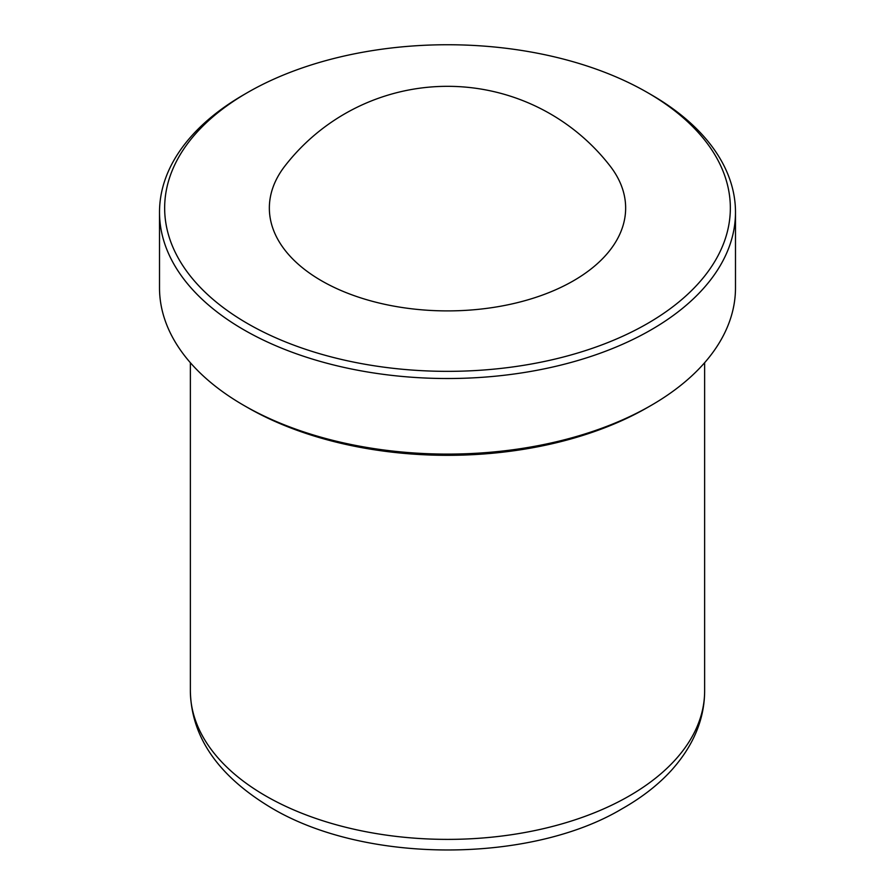 <?xml version="1.0" encoding="UTF-8"?>
<svg xmlns="http://www.w3.org/2000/svg" width="895" height="895" viewBox="0 0 895 895"><rect width="100%" height="100%" fill="white"/><g stroke="black" fill="none" stroke-linecap="round" stroke-linejoin="round"><path stroke-width="1.34" d="M159.511 212.249L159.511 287.832A287.989 166.269 0 0 0 243.854 405.401L247.49 407.493A282.842 163.304 0 0 0 247.501 407.493A282.842 163.304 0 0 0 647.51 407.493L651.146 405.401A287.989 166.269 0 0 0 735.489 287.832L735.489 212.249A287.989 166.269 180 0 1 557.708 365.865A287.989 166.269 180 0 1 243.865 329.819A287.989 166.269 180 0 1 159.511 212.249A287.989 166.269 180 0 1 243.854 94.68L247.49 92.577A282.842 163.304 180 0 1 647.499 92.577A282.842 163.304 180 0 1 647.51 92.577A282.842 163.304 180 0 1 647.499 323.52A282.842 163.304 180 0 1 247.501 323.52A282.842 163.304 180 0 1 247.49 92.577M247.501 407.493L243.865 405.401A287.989 166.269 0 0 0 651.146 405.401M321.529 280.773A178.15 102.847 0 0 0 548.523 292.766A178.15 102.847 0 0 0 610.121 166.056A205.705 205.705 0 0 0 284.878 166.056A178.15 102.847 0 0 0 321.529 280.773M647.499 92.577L651.135 94.68A287.989 166.269 180 0 1 651.146 94.68A287.989 166.269 180 0 1 735.489 212.249M265.681 795.901A257.133 148.458 0 0 0 545.905 828.088A257.133 148.458 0 0 0 704.634 690.929C704.522 719.177 693.513 745.58 671.597 770.147C658.407 784.669 641.86 797.568 621.98 808.823C531.306 863.071 366.223 864.682 271.006 807.67C218.1 775.875 191.228 736.965 190.366 690.929A257.133 148.458 0 0 0 265.681 795.901M190.366 362.71L190.366 690.929M704.634 362.71L704.634 690.929M647.51 92.577L651.146 94.68"/></g></svg>
